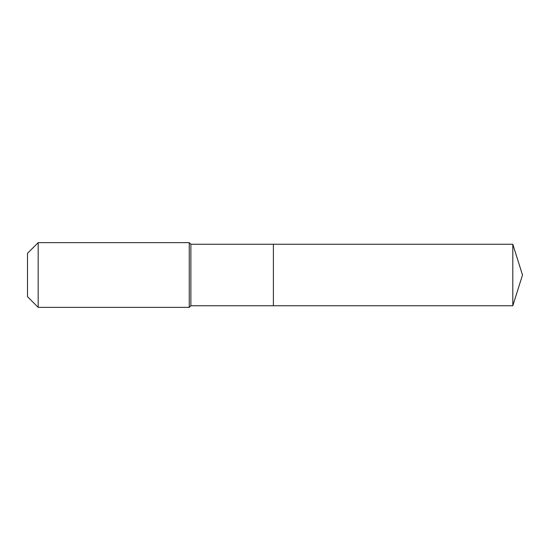 <?xml version="1.0" encoding="UTF-8"?>
<svg xmlns="http://www.w3.org/2000/svg" width="550" height="550" viewBox="0 0 550 550"><rect width="100%" height="100%" fill="white"/><g stroke="black" fill="none" stroke-linecap="round" stroke-linejoin="round"><path stroke-width="0.82" d="M512.806 305.738L512.806 244.262L522.5 275L512.806 305.738L273.384 305.738L512.806 305.738L522.5 275L512.806 305.738L273.384 305.738L273.384 244.262L190.884 244.262L189.262 242.646L38.177 242.646L27.5 253.323L27.5 296.677L38.177 307.354L38.177 242.646M522.5 275L512.806 244.262L273.384 244.262L273.384 305.738L190.884 305.738L190.884 244.262M190.884 305.738L189.262 307.354L189.262 242.646M189.262 307.354L38.177 307.354M512.806 244.262L273.384 244.262"/></g></svg>
